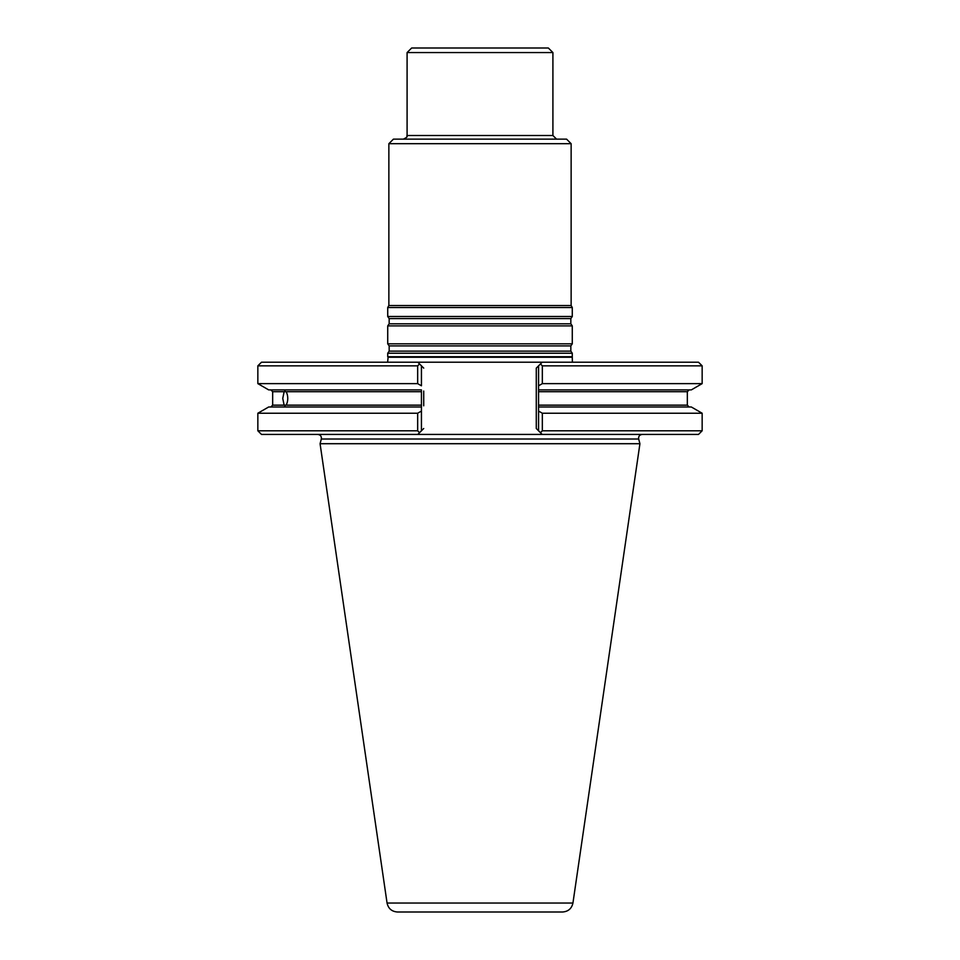<?xml version="1.0" encoding="UTF-8"?>
<svg xmlns="http://www.w3.org/2000/svg" width="960" height="960" viewBox="0 0 960 960"><rect width="100%" height="100%" fill="white"/><g stroke="black" fill="none" stroke-linecap="round" stroke-linejoin="round"><path stroke-width="1.44" d="M572.28 353.22L387.72 353.22L387.72 356.748L572.28 356.748L572.28 353.22L570.828 351.144L570.828 345.912L572.28 343.836L387.72 343.836L389.172 345.912L389.172 351.144L387.72 353.22M388.86 143.7L571.14 143.7L566.58 139.14L393.42 139.14L388.86 143.7L388.86 305.544L387.72 307.524L387.72 316.5L572.28 316.5L570.828 318.576L389.172 318.576L389.172 323.808L387.72 325.884L387.72 343.836M571.14 143.7L571.14 305.544L388.86 305.544M552.912 52.56L407.088 52.56L411.648 48L548.352 48L552.912 52.56L552.912 135.492L407.088 135.492C405.816 136.62 409.8 135.936 403.44 139.14M570.828 318.576L570.828 323.808L572.28 325.884L387.72 325.884M572.28 325.884L572.28 343.836M571.14 305.544L572.28 307.524L387.72 307.524M572.28 307.524L572.28 316.5M572.376 362.208L572.28 356.748M562.572 912L397.428 912C391.764 911.568 388.308 908.58 387.06 903.036L320.076 443.712L639.924 443.712L572.94 903.036C571.692 908.58 568.236 911.568 562.572 912M270.84 389.892L272.664 391.704L284.136 391.704L282.756 398.436L284.136 405.156L286.236 405.156C288.288 400.668 288.288 396.192 286.236 391.704L284.136 391.704L285.048 391.044M285.048 405.816L284.136 405.156L272.664 405.156L270.84 406.98M642.192 434.436C639.516 434.82 638.352 436.344 638.664 439.02L639.924 443.712M542.34 413.232L542.34 430.788L540.444 432.672L542.208 434.436L538.56 430.788L538.56 411.06L542.34 413.232L702.156 413.232L702.156 430.788L542.34 430.788M417.66 383.628L421.44 385.8L421.44 365.844L423.72 368.124L419.556 363.96L417.66 365.844L417.66 383.628L257.844 383.628L268.68 389.892L421.44 389.892L421.44 406.98L268.68 406.98L257.844 413.232L257.844 430.788L417.66 430.788L419.556 432.672L423.72 428.508L421.44 430.788L421.44 411.06L417.66 413.232L417.66 430.788M417.66 413.232L257.844 413.232M421.44 406.98L421.44 411.06L421.44 406.98M702.156 430.788L698.508 434.436L417.792 434.436L419.556 432.672L417.792 434.436L261.492 434.436L257.844 430.788M702.156 365.844L542.34 365.844L540.444 363.96L542.208 362.208L698.508 362.208L702.156 365.844L702.156 383.628L691.32 389.892L538.56 389.892L538.56 411.06L538.56 406.98L691.32 406.98L702.156 413.232M417.66 365.844L257.844 365.844L261.492 362.208L417.792 362.208L419.556 363.96L417.792 362.208L542.208 362.208L538.56 365.844L538.56 389.892L538.56 385.8L542.34 383.628L702.156 383.628M536.28 428.508L538.56 430.788L536.28 428.508L536.28 368.124L538.56 365.844L536.28 368.124M542.34 365.844L542.34 383.628M556.56 139.14L552.912 135.492M570.828 351.144L389.172 351.144M570.828 345.912L389.172 345.912M570.828 323.808L389.172 323.808M571.896 357.252L388.104 357.252L387.624 362.208M572.94 903.036L387.06 903.036M638.664 439.02L321.336 439.02L320.076 443.712M286.236 405.156L421.44 405.156M421.44 391.704L286.236 391.704M689.16 389.892L687.336 391.704L538.56 391.704M538.56 405.156L687.336 405.156L689.16 406.98M423.72 391.044L423.72 405.816M407.088 52.56L407.088 135.492M389.172 318.576L387.72 316.5M272.664 391.704L272.664 405.156M321.336 439.02C321.648 436.344 320.484 434.82 317.808 434.436M687.336 391.704L687.336 405.156M257.844 365.844L257.844 383.628"/></g></svg>

